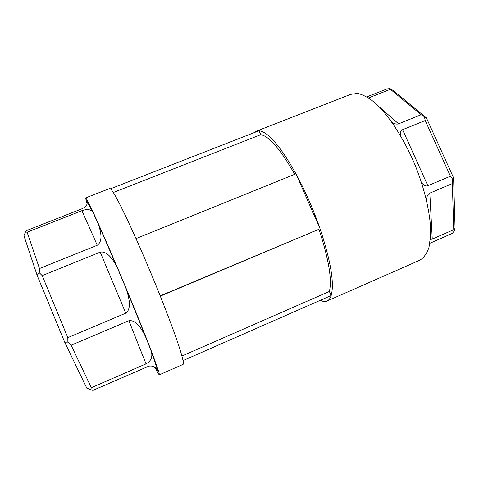 <?xml version="1.0" encoding="UTF-8"?>
<svg xmlns="http://www.w3.org/2000/svg" width="479" height="479" viewBox="0 0 479 479"><rect width="100%" height="100%" fill="white"/><g stroke="black" fill="none" stroke-linecap="round" stroke-linejoin="round"><path stroke-width="0.72" d="M113.319 192.492L260.75 134.689C269.126 136.096 280.454 149.298 294.735 174.296M260.75 134.689L259.013 130.731C267.971 131.713 280.275 146.071 295.944 173.805C305.195 190.87 313.212 209.125 320.002 228.573L295.944 173.805L136.012 238.596C144.191 256.93 152.262 276.024 160.214 295.878C173.314 328.947 180.924 350.514 183.038 360.579C183.499 362.974 183.499 364.25 183.026 364.411L159.369 374.823L159.046 372.668L153.238 356.041C146.843 339.096 136.192 312.53 124.54 284.556C112.858 256.606 101.578 230.603 94.195 214.52L86.729 199.342L85.549 197.947L87.136 204M85.657 197.905L109.643 188.528L110.523 188.774C114.002 192.049 122.498 208.658 136.012 238.596M254.523 132.485L256.115 131.294L259.013 130.731L110.523 188.774M320.002 228.573C330.797 261.133 334.516 283.454 331.151 295.543L329.366 291.466C332.222 279.844 328.75 259.121 318.942 229.285L160.214 295.878M183.038 360.579L331.151 295.543C330.205 298.459 328.804 300.303 326.953 301.081C325.085 301.836 322.87 301.578 320.301 300.303M327.103 301.01L419.808 260.217C423.783 257.882 426.849 253.583 429.004 247.314L430.663 235.381C431.148 216.753 425.358 190.265 414.706 164.147C403.641 138.215 388.978 115.678 375.542 103.26C368.974 97.878 362.986 94.591 357.579 93.387L350.61 94.369L257.025 130.941M366.908 96.824L387.128 88.884L390.02 88.597L393.055 90.405L426.43 117.936L453.589 177.853L455.05 227.741L454.278 231.01L452.29 233.399L429.873 243.284M392.157 122.54C394.828 124.007 396.971 124.432 398.588 123.816L421.155 114.726L390.409 89.304L368.62 97.884M421.664 182.906C423.945 185.511 426.005 186.457 427.843 185.738L450.446 176.206L425.226 120.534L402.588 129.701C400.863 130.45 400.109 132.294 400.324 135.234M430.376 239.536L432.256 239.075L453.757 229.698L452.344 183.583L429.819 193.133C428.112 193.911 426.957 196.031 426.358 199.486M160.309 296.118L318.942 229.285M181.936 356.023L329.366 291.466M152.382 366.136L154.861 367.638L157.268 370.728L157.95 371.009C156.34 367.165 153.304 365.549 148.855 366.154L92.878 390.403L86.807 388.176L64.695 342.222L37.128 275.359L23.95 235.818L25.471 231.938L26.824 230.477L81.095 209.149C84.388 207.76 86.406 206.024 87.154 203.934L86.968 201.797L87.292 203.06M91.345 387.727L146.023 363.884L128.863 320.738L71.132 345.215L91.345 387.727L90.615 389.726M67.808 337.635L125.767 313.182L100.207 252.146L42.212 275.623L67.808 337.635L67.88 342.108L64.695 342.222M39.488 268.539L97.255 245.26L81.879 210.688L27.123 232.231L39.488 268.539L39.254 272.719L37.128 275.359M128.863 320.738C134.719 319.816 140.479 325.612 146.155 338.12L125.785 287.867C130.581 301.243 130.575 309.685 125.767 313.182M157.95 371.009L151.466 351.873C152.693 357.244 150.879 361.244 146.023 363.884M81.879 210.688C87.034 208.952 90.639 209.335 92.704 211.832L86.968 201.797M100.207 252.146C106.015 251.116 111.805 256.505 117.571 268.306L97.71 222.681C102.195 234.369 102.045 241.895 97.255 245.26M155.525 368.255C157.699 372.656 158.974 374.847 159.351 374.829M27.123 232.231L25.471 231.938M42.212 275.623L39.254 272.719M71.132 345.215L67.88 342.108M390.02 88.597L390.409 89.304M421.155 114.726L426.43 117.936M450.446 176.206L452.721 179.338L453.589 177.853M424.508 117.092L425.226 120.534M452.721 179.338L452.344 183.583M453.757 229.698L454.278 231.01M398.588 123.816L379.877 107.452M370.01 98.824L368.836 97.794M427.843 185.738L402.588 129.701M432.256 239.075L429.819 193.133M151.466 351.873L146.155 338.12M97.71 222.681L92.704 211.832M125.785 287.867L117.571 268.306"/></g></svg>
